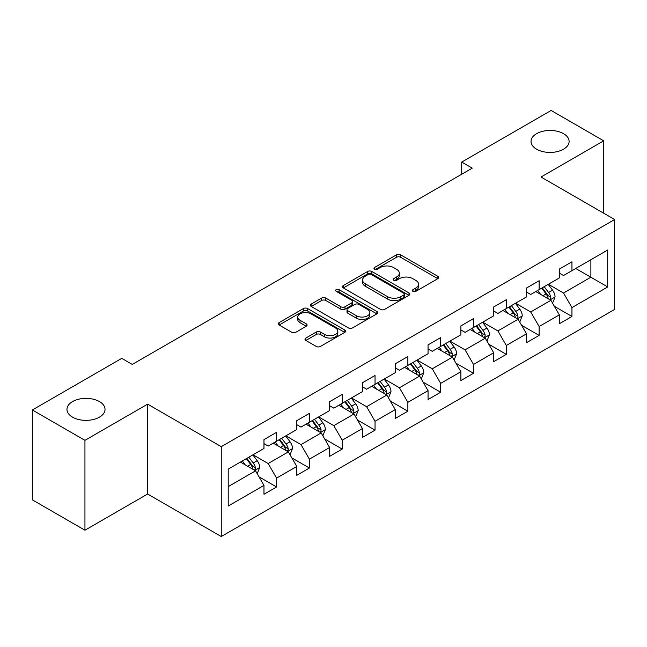 <?xml version="1.0" encoding="UTF-8"?>
<svg xmlns="http://www.w3.org/2000/svg" width="647" height="647" viewBox="0 0 647 647"><rect width="100%" height="100%" fill="white"/><g stroke="black" fill="none" stroke-linecap="round" stroke-linejoin="round"><path stroke-width="0.97" d="M412.964 291.352A2.046 1.181 0 0 0 415.859 291.352L437.793 278.679A2.92 1.682 0 0 0 438.65 277.49A2.92 1.682 0 0 0 437.793 276.301L400.63 254.837A2.92 1.682 0 0 0 396.498 254.837L374.556 267.502A2.046 1.181 0 0 0 373.958 268.343A2.046 1.181 0 0 0 374.556 269.176A2.046 1.181 0 0 0 377.452 269.176L380.29 267.534A9.341 5.394 0 0 1 393.505 267.534L396.603 269.322A9.341 5.394 0 0 1 399.336 273.139A9.341 5.394 0 0 1 396.603 276.956L393.764 278.59A2.046 1.181 0 0 0 393.166 279.431A2.046 1.181 0 0 0 393.764 280.264A2.046 1.181 0 0 0 396.651 280.264L399.49 278.622A9.341 5.394 0 0 1 412.705 278.622L415.803 280.41A9.341 5.394 0 0 1 418.544 284.227A9.341 5.394 0 0 1 415.803 288.044L412.964 289.678A2.046 1.181 0 0 0 412.365 290.511A2.046 1.181 0 0 0 412.964 291.352L412.964 289.678M99.46 401.593A19.038 10.991 0 0 0 78.708 399.215A19.038 10.991 0 0 0 66.956 409.365A19.038 10.991 0 0 0 72.529 417.145A19.038 10.991 0 0 0 93.281 419.523A19.038 10.991 0 0 0 105.032 409.365A19.038 10.991 0 0 0 99.46 401.593M563.529 133.662A19.038 10.991 0 0 0 542.784 131.284A19.038 10.991 0 0 0 531.025 141.434A19.038 10.991 0 0 0 536.606 149.214A19.038 10.991 0 0 0 557.35 151.592A19.038 10.991 0 0 0 569.109 141.434A19.038 10.991 0 0 0 563.529 133.662M305.845 338.049A2.92 1.682 0 0 0 304.996 339.246A2.92 1.682 0 0 0 305.845 340.435L316.278 346.46A2.92 1.682 0 0 0 320.402 346.46L344.77 332.388A2.92 1.682 0 0 0 345.627 331.199A2.92 1.682 0 0 0 344.77 330.002L307.6 308.546A2.92 1.682 0 0 0 303.475 308.546L279.108 322.61A2.92 1.682 0 0 0 278.25 323.807A2.92 1.682 0 0 0 279.108 324.996L291.708 332.267A2.92 1.682 0 0 0 295.833 332.267L306.266 326.25A2.92 1.682 0 0 0 307.115 325.061A2.92 1.682 0 0 0 306.266 323.864L300.014 320.257A7.813 4.513 0 0 1 297.725 317.07A7.813 4.513 0 0 1 302.553 312.905A7.813 4.513 0 0 1 311.061 313.884L335.534 328.005A7.813 4.513 0 0 1 337.823 331.199A7.813 4.513 0 0 1 332.995 335.364A7.813 4.513 0 0 1 324.487 334.386L320.402 332.032A2.92 1.682 0 0 0 316.278 332.032L305.845 338.049L305.845 340.435M147.629 404.149L84.943 440.34L32.35 409.972L32.35 499.856L84.943 530.216L147.629 494.025L221.258 536.533L221.258 446.656L147.629 404.149L147.629 494.025M603.708 213.219L603.708 140.828L541.021 177.027L614.65 219.535L221.258 446.656M603.708 140.828L551.123 110.467L461.715 162.082L461.715 174.229M32.35 409.972L121.757 358.357L132.271 364.431L472.229 168.155L461.715 162.082M380.493 309.379A2.92 1.682 0 0 0 384.625 309.379L408.993 295.315A2.92 1.682 0 0 0 409.842 294.118A2.92 1.682 0 0 0 408.993 292.929L371.823 271.473A2.92 1.682 0 0 0 367.69 271.473L343.331 285.537A2.92 1.682 0 0 0 342.473 286.726A2.92 1.682 0 0 0 343.331 287.923L380.493 309.379M337.022 291.789A2.046 1.181 0 0 1 339.093 292.08L339.093 289.654L376.877 311.466A2.92 1.682 0 0 1 377.735 312.663A2.92 1.682 0 0 1 376.877 313.852L352.518 327.916A2.92 1.682 0 0 1 348.385 327.916L311.215 306.46L311.215 304.074A2.92 1.682 0 0 0 310.366 305.271A2.92 1.682 0 0 0 311.215 306.46M311.215 304.074L321.648 298.057A2.92 1.682 0 0 1 325.773 298.057L340.848 306.759A2.92 1.682 0 0 0 344.98 306.759L351.895 302.764A2.92 1.682 0 0 0 352.752 301.575A2.92 1.682 0 0 0 351.895 300.378L336.205 291.32A2.046 1.181 0 0 1 335.607 290.487A2.046 1.181 0 0 1 336.869 289.395A2.046 1.181 0 0 1 339.093 289.654M221.258 536.533L614.65 309.412L614.65 219.535M259.018 476.839L276.584 486.981L276.584 478.109L296.787 466.455L296.787 475.319L309.403 468.032L309.403 459.168L329.598 447.506L329.598 456.37L342.223 449.083L342.223 440.219L362.417 428.557L362.417 437.429L375.042 430.142L375.042 421.27L395.236 409.616L395.236 418.48L407.861 411.193L407.861 402.321L428.055 390.667L428.055 399.531L440.672 392.244L440.672 383.38L460.874 371.718L460.874 380.582L473.491 373.295L473.491 364.431L493.685 352.769L493.685 361.641L506.31 354.354L506.31 345.482L526.504 333.828L526.504 342.692L539.129 335.405L539.129 326.533L559.323 314.879L559.323 323.743L571.948 316.456L571.948 307.592L607.711 286.945L607.711 250.017L590.881 259.738L590.881 277.223L607.711 286.945M276.584 486.981L263.968 494.268L263.968 485.404L228.205 506.051L228.205 469.124L263.968 448.476L263.968 439.612L276.584 432.325L276.584 441.189L296.787 429.527L296.787 420.663L309.403 413.376L309.403 422.24L329.598 410.586L329.598 401.714L342.223 394.427L342.223 403.299L362.417 391.637L362.417 382.773L375.042 375.478L375.042 384.35L395.236 372.688L395.236 363.824L407.861 356.537L407.861 365.401L428.055 353.739L428.055 344.875L440.672 337.588L440.672 346.452L460.874 334.798L460.874 325.926L473.491 318.639L473.491 327.511L493.685 315.849L493.685 306.985L506.31 299.69L506.31 308.562L526.504 296.9L526.504 288.036L539.129 280.749L539.129 289.613L559.323 277.951L559.323 269.087L571.948 261.8L571.948 270.664L607.711 250.017M273.22 443.13L288.368 451.881L268.173 463.535L253.026 454.792M263.968 443.616L268.173 446.05L276.584 441.189M268.173 463.535L276.584 478.109M288.368 451.881L296.787 466.455M306.039 424.189L321.187 432.932L300.992 444.594L285.845 435.843M296.787 424.675L300.992 427.101L309.403 422.24M300.992 444.594L309.403 459.168M321.187 432.932L329.598 447.506M338.858 405.24L354.006 413.983L333.812 425.645L318.664 416.903M329.598 405.726L333.812 408.152L342.223 403.299M333.812 425.645L342.223 440.219M354.006 413.983L362.417 428.557M371.677 386.291L386.817 395.034L366.623 406.696L351.475 397.954M362.417 386.777L366.623 389.211L375.042 384.35M366.623 406.696L375.042 421.27M386.817 395.034L395.236 409.616M404.488 367.342L419.636 376.093L399.442 387.747L384.294 379.005M395.236 367.828L399.442 370.262L407.861 365.401M399.442 387.747L407.861 402.321M419.636 376.093L428.055 390.667M437.307 348.401L452.455 357.144L432.261 368.806L417.113 360.055M428.055 348.887L432.261 351.313L440.672 346.452M432.261 368.806L440.672 383.38M452.455 357.144L460.874 371.718M470.126 329.452L485.274 338.195L465.08 349.857L449.932 341.115M460.874 329.938L465.08 332.364L473.491 327.511M465.08 349.857L473.491 364.431M485.274 338.195L493.685 352.769M502.945 310.503L518.093 319.246L497.899 330.908L482.751 322.166M493.685 310.989L497.899 313.423L506.31 308.562M497.899 330.908L506.31 345.482M518.093 319.246L526.504 333.828M535.765 291.554L550.904 300.305L530.71 311.959L515.57 303.217M526.504 292.04L530.71 294.474L539.129 289.613M530.71 311.959L539.129 326.533M550.904 300.305L559.323 314.879M575.733 268.481L590.881 277.223L563.529 293.018L548.381 284.268M559.323 273.099L563.529 275.525L571.948 270.664M563.529 293.018L571.948 307.592M84.943 440.34L84.943 530.216M228.205 486.617L255.549 470.822L240.401 462.079M255.549 470.822L263.968 485.404M554.382 306.314L571.948 316.456M521.563 325.263L539.129 335.405M488.744 344.212L506.31 354.354M455.925 363.153L473.491 373.295M423.106 382.102L440.672 392.244M390.295 401.051L407.861 411.193M357.476 420L375.042 430.142M324.657 438.941L342.223 449.083M291.837 457.89L309.403 468.032M413.781 291.635L415.803 290.471A9.341 5.394 0 0 0 418.544 286.653L418.544 284.227M399.336 273.139L399.336 275.565A9.341 5.394 0 0 1 396.603 279.383L394.581 280.547M437.793 276.301L437.793 278.679L400.63 257.271A2.92 1.682 0 0 0 396.498 257.271L375.373 269.459M408.953 295.339L371.823 273.899A2.92 1.682 0 0 0 367.69 273.899L343.363 287.947M403.825 294.959A2.046 1.181 0 0 0 404.424 294.118A2.046 1.181 0 0 0 403.825 293.285L371.2 274.449A2.046 1.181 0 0 0 368.313 274.449L365.32 276.18A9.341 5.394 0 0 0 362.579 279.997A9.341 5.394 0 0 0 365.32 283.807L387.618 296.682A9.341 5.394 0 0 0 400.833 296.682L403.825 294.959L403.825 297.385A2.046 1.181 0 0 0 404.424 296.552L404.424 294.118M362.579 279.997L362.579 282.424A9.341 5.394 0 0 0 365.32 286.241L365.32 283.807M403.825 297.385L400.833 299.116A9.341 5.394 0 0 1 387.618 299.116L365.32 286.241M311.256 306.484L321.648 300.483L321.648 298.057M352.752 301.575L352.752 304.001A2.92 1.682 0 0 1 351.895 305.19L344.98 309.185A2.92 1.682 0 0 1 340.848 309.185L325.773 300.483A2.92 1.682 0 0 0 321.648 300.483M339.093 292.08L376.845 313.876M356.489 315.785A7.813 4.513 0 0 0 365.005 316.763A7.813 4.513 0 0 0 369.825 312.598A7.813 4.513 0 0 0 367.536 309.412L358.915 304.43A2.92 1.682 0 0 0 354.791 304.43L347.868 308.425A2.92 1.682 0 0 0 347.01 309.622A2.92 1.682 0 0 0 347.868 310.811L356.489 315.785L356.489 318.219A7.813 4.513 0 0 0 365.005 319.197A7.813 4.513 0 0 0 369.825 315.032L369.825 312.598M347.01 309.622L347.01 312.048A2.92 1.682 0 0 0 347.868 313.237L347.868 310.811M356.489 318.219L347.868 313.237M337.823 331.199L337.823 333.626A7.813 4.513 0 0 1 332.995 337.791A7.813 4.513 0 0 1 324.487 336.812L320.402 334.459A2.92 1.682 0 0 0 316.278 334.459L305.885 340.459M297.725 317.07L297.725 319.497A7.813 4.513 0 0 0 300.014 322.691L300.014 320.257M306.225 326.274L300.014 322.691M344.73 332.412L307.6 310.972A2.92 1.682 0 0 0 303.475 310.972L279.148 325.02M552.57 303.184L555.069 296.876A7.885 4.553 -120 0 0 552.554 290.163L548.211 284.365M540.649 294.377L537.697 290.438M549.691 299.601L550.646 298.59L550.815 297.216A7.885 4.553 -120 0 0 548.559 292.468L544.216 286.678M542.243 287.818L547.063 294.248A4.019 2.321 60 0 1 547.791 295.469L550.815 297.216M541.693 288.133L546.036 293.932A7.885 4.553 60 0 1 548.292 298.671M519.751 322.125L522.258 315.825A7.885 4.553 -120 0 0 519.743 309.112L515.4 303.314M507.83 313.326L504.878 309.387M516.872 318.542L517.826 317.531L517.996 316.157A7.885 4.553 -120 0 0 515.74 311.417L511.397 305.619M509.424 306.759L514.244 313.188A4.019 2.321 60 0 1 514.972 314.41L517.996 316.157M508.874 307.082L513.217 312.873A7.885 4.553 60 0 1 515.473 317.62M486.932 341.074L489.439 334.774A7.885 4.553 -120 0 0 486.924 328.061L482.581 322.263M475.011 332.275L472.059 328.336M484.053 337.491L485.007 336.48L485.185 335.106A7.885 4.553 -120 0 0 482.929 330.366L478.586 324.568M476.604 325.708L481.425 332.137A4.019 2.321 60 0 1 482.152 333.359L485.185 335.106M476.055 326.023L480.397 331.822A7.885 4.553 60 0 1 482.654 336.561M454.121 360.023L456.62 353.715A7.885 4.553 -120 0 0 454.105 347.002L449.762 341.212M442.192 351.216L439.24 347.277M451.234 356.44L452.188 355.429L452.366 354.055A7.885 4.553 -120 0 0 450.11 349.315L445.767 343.517M443.793 344.657L448.606 351.086A4.019 2.321 60 0 1 449.333 352.308L452.366 354.055M443.244 344.972L447.587 350.771A7.885 4.553 60 0 1 449.843 355.51M421.302 378.972L423.801 372.664A7.885 4.553 -120 0 0 421.286 365.951L416.943 360.153M409.373 370.165L406.429 366.226M418.415 375.389L419.377 374.378L419.547 373.004A7.885 4.553 -120 0 0 417.291 368.256L412.948 362.466M410.974 363.606L415.786 370.035A4.019 2.321 60 0 1 416.522 371.257L419.547 373.004M410.424 363.921L414.767 369.72A7.885 4.553 60 0 1 417.024 374.459M388.483 397.913L390.982 391.613A7.885 4.553 -120 0 0 388.467 384.9L384.124 379.102M376.562 389.114L373.61 385.175M385.604 394.33L386.558 393.319L386.728 391.945A7.885 4.553 -120 0 0 384.472 387.205L380.129 381.406M378.155 382.547L382.975 388.976A4.019 2.321 60 0 1 383.703 390.198L386.728 391.945M377.605 382.87L381.948 388.661A7.885 4.553 60 0 1 384.205 393.408M355.664 416.862L358.171 410.562A7.885 4.553 -120 0 0 355.656 403.849L351.313 398.051M343.743 408.063L340.791 404.124M352.785 413.279L353.739 412.268L353.909 410.894A7.885 4.553 -120 0 0 351.653 406.154L347.31 400.356M345.336 401.496L350.156 407.925A4.019 2.321 60 0 1 350.884 409.147L353.909 410.894M344.786 401.811L349.129 407.61A7.885 4.553 60 0 1 351.386 412.349M322.845 435.811L325.352 429.503A7.885 4.553 -120 0 0 322.837 422.79L318.494 417M310.924 427.004L307.972 423.065M319.966 432.228L320.92 431.217L321.098 429.843A7.885 4.553 -120 0 0 318.834 425.103L314.499 419.305M312.517 420.445L317.337 426.874A4.019 2.321 60 0 1 318.065 428.096L321.098 429.843M311.967 420.76L316.31 426.559A7.885 4.553 60 0 1 318.567 431.298M290.034 454.76L292.533 448.452A7.885 4.553 -120 0 0 290.018 441.739L285.675 435.941M278.105 445.953L275.153 442.014M287.147 451.177L288.101 450.166L288.279 448.792A7.885 4.553 -120 0 0 286.023 444.044L281.68 438.254M279.706 439.394L284.518 445.823A4.019 2.321 60 0 1 285.246 447.045L288.279 448.792M279.156 439.709L283.499 445.508A7.885 4.553 60 0 1 285.756 450.247M257.215 473.701L259.714 467.401A7.885 4.553 -120 0 0 257.199 460.688L252.856 454.89M245.286 464.902L242.342 460.963M254.328 470.118L255.29 469.115L255.46 467.732A7.885 4.553 -120 0 0 253.203 462.993L248.86 457.194M246.887 458.335L251.699 464.764A4.019 2.321 60 0 1 252.435 465.986L255.46 467.732M246.337 458.658L250.68 464.449A7.885 4.553 60 0 1 252.937 469.196M415.803 290.471L415.803 288.044M393.764 280.264L393.764 278.59M396.603 279.383L396.603 276.956M374.556 269.176L374.556 267.502M396.498 257.271L396.498 254.837M400.63 257.271L400.63 254.837M343.331 287.923L343.331 285.537M367.69 273.899L367.69 271.473M371.823 273.899L371.823 271.473M408.993 295.315L408.993 292.929M387.618 299.116L387.618 296.682M400.833 299.116L400.833 296.682M325.773 300.483L325.773 298.057M340.848 309.185L340.848 306.759M344.98 309.185L344.98 306.759M351.895 305.19L351.895 302.764M376.877 313.852L376.877 311.466M316.278 334.459L316.278 332.032M320.402 334.459L320.402 332.032M324.487 336.812L324.487 334.386M306.266 326.25L306.266 323.864M279.108 324.996L279.108 322.61M303.475 310.972L303.475 308.546M307.6 310.972L307.6 308.546M344.77 332.388L344.77 330.002M550.128 299.852L555.021 297.03M548.559 292.468L552.554 290.163M542.954 295.711L546.036 293.932M517.309 318.801L522.202 315.979M515.74 311.417L519.743 309.112M510.135 314.652L513.217 312.873M484.498 337.75L489.383 334.92M482.929 330.366L486.924 328.061M477.316 333.601L480.397 331.822M451.679 356.691L456.572 353.869M450.11 349.315L454.105 347.002M444.497 352.55L447.587 350.771M418.86 375.64L423.753 372.818M417.291 368.256L421.286 365.951M411.686 371.499L414.767 369.72M386.041 394.589L390.934 391.767M384.472 387.205L388.467 384.9M378.867 390.44L381.948 388.661M353.222 413.538L358.115 410.708M351.653 406.154L355.656 403.849M346.048 409.389L349.129 407.61M320.411 432.479L325.295 429.657M318.834 425.103L322.837 422.79M313.229 428.338L316.31 426.559M287.591 451.428L292.484 448.606M286.023 444.044L290.018 441.739M280.41 447.287L283.499 445.508M254.772 470.377L259.665 467.555M253.203 462.993L257.199 460.688M247.591 466.228L250.68 464.449"/></g></svg>
